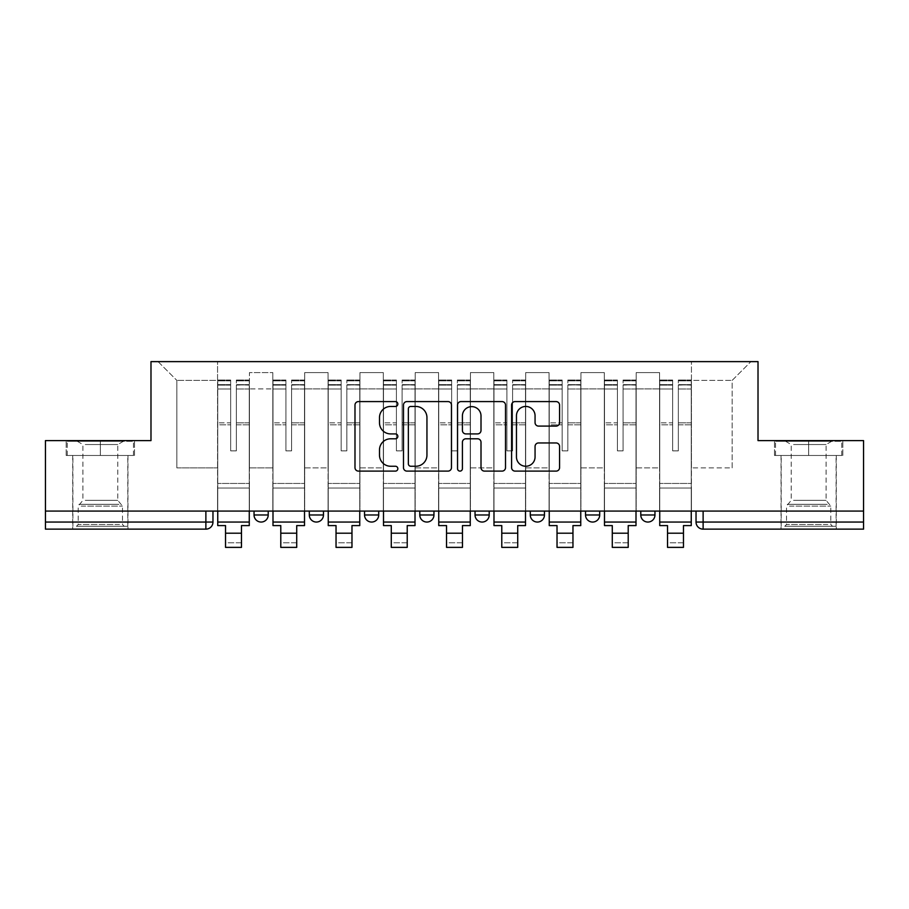 <?xml version="1.0" encoding="UTF-8"?>
<svg xmlns="http://www.w3.org/2000/svg" width="909" height="909" viewBox="0 0 909 909"><rect width="100%" height="100%" fill="white"/><g stroke="black" fill="none" stroke-linecap="round" stroke-linejoin="round"><path stroke-width="0.68" stroke-dasharray="4.54 3.41" d="M397.835 404.016A2.432 2.432 0 0 0 395.404 401.585L358.464 401.585A3.477 3.477 0 0 0 354.987 405.062L354.987 467.635A3.477 3.477 0 0 0 358.464 471.112L395.404 471.112A2.432 2.432 0 0 0 397.835 468.68A2.432 2.432 0 0 0 395.404 466.249L390.62 466.249A11.124 11.124 0 0 1 379.496 455.125L379.496 449.91A11.124 11.124 0 0 1 390.62 438.786L395.404 438.786A2.432 2.432 0 0 0 397.835 436.354A2.432 2.432 0 0 0 395.404 433.911L390.62 433.911A11.124 11.124 0 0 1 379.496 422.787L379.496 417.583A11.124 11.124 0 0 1 390.62 406.448L395.404 406.448A2.432 2.432 0 0 0 397.835 404.016M640.788 511.074L654.957 511.074L640.788 511.074L640.788 514.971A7.079 7.079 0 0 0 647.867 522.05A7.079 7.079 0 0 0 654.957 514.971L640.788 514.971M585.532 511.074L599.701 511.074L585.532 511.074M530.288 511.074L544.457 511.074L530.288 511.074M475.043 511.074L489.212 511.074L475.043 511.074L475.043 514.971L489.212 514.971M433.957 511.074L419.788 511.074L433.957 511.074L433.957 514.971A7.079 7.079 0 0 1 426.878 522.05A7.079 7.079 0 0 1 419.788 514.971L433.957 514.971M364.543 511.074L378.712 511.074L378.712 514.971L364.543 514.971L364.543 511.074L378.712 511.074M309.299 511.074L323.468 511.074L309.299 511.074L309.299 514.971L323.468 514.971A7.079 7.079 0 0 1 316.377 522.05M254.043 511.074L268.212 511.074L254.043 511.074L254.043 514.971L268.212 514.971A7.079 7.079 0 0 1 261.133 522.05M100.342 529.14L72.72 529.14L100.342 529.14M100.342 455.477L66.164 455.477L134.521 455.477L100.342 455.477L100.342 440.604L134.521 440.604L66.164 440.604L100.342 440.604L100.342 455.477L133.453 455.477L67.232 455.477L100.342 455.477L100.342 441.308L133.453 441.308L67.232 441.308L100.342 441.308L100.342 455.477M808.658 529.14L781.036 529.14L808.658 529.14M808.658 455.477L774.479 455.477L842.836 455.477L808.658 455.477L808.658 440.604L842.836 440.604L774.479 440.604L808.658 440.604L808.658 455.477L841.768 455.477L775.547 455.477L808.658 455.477L808.658 441.308L841.768 441.308L775.547 441.308L808.658 441.308L808.658 455.477M696.033 511.074L696.033 522.05L703.123 522.05L703.123 511.074L696.033 511.074L863.55 511.074L863.55 522.05L703.123 522.05L703.123 529.14L863.55 529.14L863.55 522.05M863.55 511.074L45.45 511.074L45.45 440.604L150.985 440.604L150.985 361.623L758.015 361.623L758.015 440.604L863.55 440.604L863.55 511.074L703.123 511.074M45.45 511.074L205.877 511.074L45.45 511.074L45.45 529.14L205.877 529.14L205.877 522.05L45.45 522.05M249.441 388.893L249.441 467.874L249.441 388.893L272.814 388.893L272.814 372.599L272.814 467.874L272.814 388.893L249.441 388.893M249.441 511.074L249.441 372.599L272.814 372.599L249.441 372.599L249.441 511.074L249.441 488.053L217.569 488.053L249.441 488.053L249.441 511.074L217.569 511.074L217.569 361.623L691.431 361.623L158.075 361.623L217.569 361.623L217.569 467.874L217.569 380.394L176.846 380.394L217.569 380.394L217.569 361.623L217.569 511.074L217.569 488.053L217.569 511.074L249.441 511.074M272.814 511.074L272.814 372.599L249.441 372.599L272.814 372.599L272.814 511.074L272.814 488.053L304.697 488.053L272.814 488.053L272.814 511.074L304.697 511.074L304.697 372.599L304.697 388.893L304.697 372.599L328.069 372.599L328.069 388.893L328.069 372.599L304.697 372.599L304.697 511.074L304.697 488.053L304.697 511.074L272.814 511.074M304.697 467.874L304.697 388.893L304.697 467.874L328.069 467.874L328.069 388.893L328.069 467.874L304.697 467.874M328.069 511.074L328.069 372.599L304.697 372.599L328.069 372.599L328.069 511.074L328.069 488.053L359.941 488.053L328.069 488.053L328.069 511.074L359.941 511.074L359.941 372.599L359.941 388.893L359.941 372.599L383.314 372.599L383.314 388.893L383.314 372.599L359.941 372.599L359.941 511.074L359.941 488.053L359.941 511.074L328.069 511.074M359.941 467.874L359.941 388.893L359.941 467.874L383.314 467.874L383.314 388.893L383.314 467.874L359.941 467.874M383.314 511.074L383.314 372.599L359.941 372.599L383.314 372.599L383.314 511.074L383.314 488.053L415.186 488.053L383.314 488.053L383.314 511.074L415.186 511.074L415.186 372.599L415.186 388.893L415.186 372.599L438.558 372.599L438.558 388.893L438.558 372.599L415.186 372.599L415.186 511.074L415.186 488.053L415.186 511.074L383.314 511.074M415.186 467.874L415.186 388.893L415.186 467.874L438.558 467.874L438.558 388.893L438.558 467.874L415.186 467.874M438.558 511.074L438.558 372.599L415.186 372.599L438.558 372.599L438.558 511.074L438.558 488.053L470.442 488.053L438.558 488.053L438.558 511.074L470.442 511.074L470.442 372.599L470.442 388.893L470.442 372.599L493.814 372.599L493.814 388.893L493.814 372.599L470.442 372.599L470.442 511.074L470.442 488.053L470.442 511.074L438.558 511.074M470.442 467.874L470.442 388.893L470.442 467.874L493.814 467.874L493.814 388.893L493.814 467.874L470.442 467.874M493.814 511.074L493.814 372.599L470.442 372.599L493.814 372.599L493.814 511.074L493.814 488.053L525.686 488.053L493.814 488.053L493.814 511.074L525.686 511.074L525.686 372.599L525.686 388.893L525.686 372.599L549.059 372.599L549.059 388.893L549.059 372.599L525.686 372.599L525.686 511.074L525.686 488.053L525.686 511.074L493.814 511.074M525.686 467.874L525.686 388.893L525.686 467.874L549.059 467.874L549.059 388.893L549.059 467.874L525.686 467.874M549.059 511.074L549.059 372.599L525.686 372.599L549.059 372.599L549.059 511.074L549.059 488.053L580.931 488.053L549.059 488.053L549.059 511.074L580.931 511.074L580.931 372.599L580.931 388.893L580.931 372.599L604.303 372.599L604.303 388.893L604.303 372.599L580.931 372.599L580.931 511.074L580.931 488.053L580.931 511.074L549.059 511.074M580.931 467.874L580.931 388.893L580.931 467.874L604.303 467.874L604.303 388.893L604.303 467.874L580.931 467.874M604.303 511.074L604.303 372.599L580.931 372.599L604.303 372.599L604.303 511.074L604.303 488.053L636.186 488.053L604.303 488.053L604.303 511.074L636.186 511.074L636.186 372.599L636.186 388.893L636.186 372.599L659.559 372.599L659.559 388.893L659.559 372.599L636.186 372.599L636.186 511.074L636.186 488.053L636.186 511.074L604.303 511.074M636.186 467.874L636.186 388.893L636.186 467.874L659.559 467.874L659.559 388.893L659.559 467.874L636.186 467.874M659.559 511.074L659.559 372.599L636.186 372.599L659.559 372.599L659.559 511.074L659.559 488.053L691.431 488.053L659.559 488.053L659.559 511.074L691.431 511.074L691.431 361.623L750.925 361.623L691.431 361.623L691.431 380.394L732.154 380.394L691.431 380.394L691.431 467.874L691.431 361.623L691.431 511.074L659.559 511.074L691.431 511.074L691.431 488.053L691.431 511.074L659.559 511.074M249.441 467.874L272.814 467.874L249.441 467.874M176.846 467.874L176.846 380.394L176.846 467.874L217.569 467.874L176.846 467.874M732.154 467.874L732.154 380.394L750.925 361.623L732.154 380.394L732.154 467.874L691.431 467.874L732.154 467.874M205.877 511.074L212.967 511.074L205.877 511.074L205.877 522.05L212.967 522.05M544.457 514.971L530.288 514.971A7.079 7.079 0 0 0 537.378 522.05M599.701 514.971A7.079 7.079 0 0 1 592.623 522.05A7.079 7.079 0 0 1 585.532 514.971L599.701 514.971M158.075 361.623L176.846 380.394L158.075 361.623M134.521 455.477L134.521 440.604L134.521 455.477M66.164 455.477L66.164 440.604L66.164 455.477M842.836 455.477L842.836 440.604L842.836 455.477M774.479 455.477L774.479 440.604L774.479 455.477M451.455 467.635L451.455 405.062A3.477 3.477 0 0 0 447.978 401.585L406.959 401.585A3.477 3.477 0 0 0 403.482 405.062L403.482 467.635A3.477 3.477 0 0 0 406.959 471.112L447.978 471.112A3.477 3.477 0 0 0 451.455 467.635M410.788 406.448A2.432 2.432 0 0 0 408.357 408.891L408.357 463.817A2.432 2.432 0 0 0 410.788 466.249L415.822 466.249A11.124 11.124 0 0 0 426.946 455.125L426.946 417.583A11.124 11.124 0 0 0 415.822 406.448L410.788 406.448M461.022 401.585L502.041 401.585A3.477 3.477 0 0 1 505.518 405.062L505.518 467.635A3.477 3.477 0 0 1 502.041 471.112L484.486 471.112A3.477 3.477 0 0 1 481.009 467.635L481.009 442.263A3.477 3.477 0 0 0 477.532 438.786L465.885 438.786A3.477 3.477 0 0 0 462.408 442.263L462.408 468.68A2.432 2.432 0 0 1 459.977 471.112A2.432 2.432 0 0 1 457.545 468.68L457.545 405.062A3.477 3.477 0 0 1 461.022 401.585M481.009 415.924A9.295 9.295 0 0 0 471.703 406.63A9.295 9.295 0 0 0 462.408 415.924L462.408 430.434A3.477 3.477 0 0 0 465.885 433.911L477.532 433.911A3.477 3.477 0 0 0 481.009 430.434L481.009 415.924M538.537 426.094L556.092 426.094A3.477 3.477 0 0 0 559.569 422.617L559.569 405.062A3.477 3.477 0 0 0 556.092 401.585L515.073 401.585A3.477 3.477 0 0 0 511.597 405.062L511.597 467.635A3.477 3.477 0 0 0 515.073 471.112L556.092 471.112A3.477 3.477 0 0 0 559.569 467.635L559.569 446.433A3.477 3.477 0 0 0 556.092 442.956L538.537 442.956A3.477 3.477 0 0 0 535.06 446.433L535.06 456.943A9.295 9.295 0 0 1 525.766 466.249A9.295 9.295 0 0 1 516.46 456.943L516.46 415.754A9.295 9.295 0 0 1 525.766 406.448A9.295 9.295 0 0 1 535.06 415.754L535.06 422.617A3.477 3.477 0 0 0 538.537 426.094M249.271 511.074L249.271 384.643L236.34 385.132L236.34 405.891L236.34 380.042L236.34 450.875L230.67 450.875L230.67 384.643L230.67 422.833L217.751 422.833L217.751 380.655L217.751 488.053L217.751 422.833L230.67 422.833L230.67 380.042L230.67 424.833L217.751 424.833L217.751 483.452L217.751 424.833L230.67 424.833L230.67 380.042L230.67 450.875L236.34 450.875L236.34 384.643L249.271 385.132L249.271 405.891L249.271 380.042L249.271 525.595L241.476 525.595L241.476 542.775L225.534 542.775L225.534 547.377L241.476 547.377L241.476 542.775L225.534 542.775L225.534 533.208L241.476 533.208M249.271 424.833L236.34 424.833L236.34 450.875L236.34 424.833L249.271 424.833L249.271 483.452L217.751 483.452L249.271 483.452L249.271 424.833M217.751 384.939L217.751 388.984L217.751 384.643L230.67 384.939L217.751 384.939M217.751 511.074L217.751 380.042L217.751 525.595L225.534 525.595L225.534 533.208M230.67 424.833L230.67 450.875L230.67 424.833M236.34 450.875L230.67 450.875L230.67 388.984L217.751 388.984L217.751 522.05L217.751 388.984L230.67 388.984L217.751 388.984L230.67 388.984L230.67 450.875L236.34 450.875L236.34 388.984L236.34 450.875L230.67 450.875L236.34 450.875L236.34 422.833L236.34 450.875L230.67 450.875L230.67 422.833L230.67 450.875L236.34 450.875M249.271 522.05L249.271 388.984L249.271 522.05L217.751 522.05M249.271 422.833L236.34 422.833L249.271 422.833L249.271 488.053L217.751 488.053L249.271 488.053L249.271 422.833M79.64 526.3L124.249 526.3L79.64 526.3M119.511 524.538L78.208 524.538L119.511 524.538M80.412 441.308L123.363 441.308L80.412 441.308M85.253 444.535L117.772 444.535L85.253 444.535M85.253 500.348L117.772 500.348L85.253 500.348M76.572 526.3L127.794 526.3L76.572 526.3M76.572 455.477L127.794 455.477L76.572 455.477M133.453 455.477L133.453 441.308L133.453 455.477M67.232 455.477L67.232 441.308L67.232 455.477M787.955 526.3L832.564 526.3L787.955 526.3M827.826 524.538L786.524 524.538L827.826 524.538M788.717 441.308L831.678 441.308L788.717 441.308M793.557 444.535L826.088 444.535L793.557 444.535M793.557 500.348L826.088 500.348L793.557 500.348M784.887 526.3L836.098 526.3L784.887 526.3M784.887 455.477L836.098 455.477L784.887 455.477M841.768 455.477L841.768 441.308L841.768 455.477M775.547 455.477L775.547 441.308L775.547 455.477M304.515 511.074L304.515 384.643L291.584 385.132L291.584 405.891L291.584 380.042L291.584 450.875L285.926 450.875L285.926 384.643L285.926 422.833L272.995 422.833L272.995 380.655L272.995 488.053L272.995 422.833L285.926 422.833L285.926 380.042L285.926 424.833L272.995 424.833L272.995 483.452L272.995 424.833L285.926 424.833L285.926 380.042L285.926 450.875L291.584 450.875L291.584 384.643L304.515 385.132L304.515 405.891L304.515 380.042L304.515 525.595L296.72 525.595L296.72 542.775L280.79 542.775L280.79 547.377L296.72 547.377L296.72 542.775L280.79 542.775L280.79 533.208L296.72 533.208M304.515 424.833L291.584 424.833L291.584 450.875L291.584 424.833L304.515 424.833L304.515 483.452L272.995 483.452L304.515 483.452L304.515 424.833M272.995 384.939L272.995 388.984L272.995 384.643L285.926 384.939L272.995 384.939M272.995 511.074L272.995 380.042L272.995 525.595L280.79 525.595L280.79 533.208M285.926 424.833L285.926 450.875L285.926 424.833M291.584 450.875L285.926 450.875L285.926 388.984L272.995 388.984L272.995 522.05L272.995 388.984L285.926 388.984L272.995 388.984L285.926 388.984L285.926 450.875L291.584 450.875L291.584 388.984L291.584 450.875L285.926 450.875L291.584 450.875L291.584 422.833L291.584 450.875L285.926 450.875L285.926 422.833L285.926 450.875L291.584 450.875M304.515 522.05L304.515 388.984L304.515 522.05L272.995 522.05M304.515 422.833L291.584 422.833L304.515 422.833L304.515 488.053L272.995 488.053L304.515 488.053L304.515 422.833M359.759 511.074L359.759 384.643L346.84 385.132L346.84 405.891L346.84 380.042L346.84 450.875L341.17 450.875L341.17 384.643L341.17 422.833L328.24 422.833L328.24 380.655L328.24 488.053L328.24 422.833L341.17 422.833L341.17 380.042L341.17 424.833L328.24 424.833L328.24 483.452L328.24 424.833L341.17 424.833L341.17 380.042L341.17 450.875L346.84 450.875L346.84 384.643L359.759 385.132L359.759 405.891L359.759 380.042L359.759 525.595L351.976 525.595L351.976 542.775L336.035 542.775L336.035 547.377L351.976 547.377L351.976 542.775L336.035 542.775L336.035 533.208L351.976 533.208M359.759 424.833L346.84 424.833L346.84 450.875L346.84 424.833L359.759 424.833L359.759 483.452L328.24 483.452L359.759 483.452L359.759 424.833M328.24 384.939L328.24 388.984L328.24 384.643L341.17 384.939L328.24 384.939M328.24 511.074L328.24 380.042L328.24 525.595L336.035 525.595L336.035 533.208M341.17 424.833L341.17 450.875L341.17 424.833M346.84 450.875L341.17 450.875L341.17 388.984L328.24 388.984L328.24 522.05L328.24 388.984L341.17 388.984L328.24 388.984L341.17 388.984L341.17 450.875L346.84 450.875L346.84 388.984L346.84 450.875L341.17 450.875L346.84 450.875L346.84 422.833L346.84 450.875L341.17 450.875L341.17 422.833L341.17 450.875L346.84 450.875M359.759 522.05L359.759 388.984L359.759 522.05L328.24 522.05M359.759 422.833L346.84 422.833L359.759 422.833L359.759 488.053L328.24 488.053L359.759 488.053L359.759 422.833M415.015 511.074L415.015 384.643L402.085 385.132L402.085 405.891L402.085 380.042L402.085 450.875L396.415 450.875L396.415 384.643L396.415 422.833L383.496 422.833L383.496 380.655L383.496 488.053L383.496 422.833L396.415 422.833L396.415 380.042L396.415 424.833L383.496 424.833L383.496 483.452L383.496 424.833L396.415 424.833L396.415 380.042L396.415 450.875L402.085 450.875L402.085 384.643L415.015 385.132L415.015 405.891L415.015 380.042L415.015 525.595L407.221 525.595L407.221 542.775L391.279 542.775L391.279 547.377L407.221 547.377L407.221 542.775L391.279 542.775L391.279 533.208L407.221 533.208M415.015 424.833L402.085 424.833L402.085 450.875L402.085 424.833L415.015 424.833L415.015 483.452L383.496 483.452L415.015 483.452L415.015 424.833M383.496 384.939L383.496 388.984L383.496 384.643L396.415 384.939L383.496 384.939M383.496 511.074L383.496 380.042L383.496 525.595L391.279 525.595L391.279 533.208M396.415 424.833L396.415 450.875L396.415 424.833M402.085 450.875L396.415 450.875L396.415 388.984L383.496 388.984L383.496 522.05L383.496 388.984L396.415 388.984L383.496 388.984L396.415 388.984L396.415 450.875L402.085 450.875L402.085 388.984L402.085 450.875L396.415 450.875L402.085 450.875L402.085 422.833L402.085 450.875L396.415 450.875L396.415 422.833L396.415 450.875L402.085 450.875M415.015 522.05L415.015 388.984L415.015 522.05L383.496 522.05M415.015 422.833L402.085 422.833L415.015 422.833L415.015 488.053L383.496 488.053L415.015 488.053L415.015 422.833M470.26 511.074L470.26 384.643L457.329 385.132L457.329 405.891L457.329 380.042L457.329 450.875L451.671 450.875L451.671 384.643L451.671 422.833L438.74 422.833L438.74 380.655L438.74 488.053L438.74 422.833L451.671 422.833L451.671 380.042L451.671 424.833L438.74 424.833L438.74 483.452L438.74 424.833L451.671 424.833L451.671 380.042L451.671 450.875L457.329 450.875L457.329 384.643L470.26 385.132L470.26 405.891L470.26 380.042L470.26 525.595L462.465 525.595L462.465 542.775L446.535 542.775L446.535 547.377L462.465 547.377L462.465 542.775L446.535 542.775L446.535 533.208L462.465 533.208M470.26 424.833L457.329 424.833L457.329 450.875L457.329 424.833L470.26 424.833L470.26 483.452L438.74 483.452L470.26 483.452L470.26 424.833M438.74 384.939L438.74 388.984L438.74 384.643L451.671 384.939L438.74 384.939M438.74 511.074L438.74 380.042L438.74 525.595L446.535 525.595L446.535 533.208M451.671 424.833L451.671 450.875L451.671 424.833M457.329 450.875L451.671 450.875L451.671 388.984L438.74 388.984L438.74 522.05L438.74 388.984L451.671 388.984L438.74 388.984L451.671 388.984L451.671 450.875L457.329 450.875L457.329 388.984L457.329 450.875L451.671 450.875L457.329 450.875L457.329 422.833L457.329 450.875L451.671 450.875L451.671 422.833L451.671 450.875L457.329 450.875M470.26 522.05L470.26 388.984L470.26 522.05L438.74 522.05M470.26 422.833L457.329 422.833L470.26 422.833L470.26 488.053L438.74 488.053L470.26 488.053L470.26 422.833M525.504 511.074L525.504 384.643L512.585 385.132L512.585 405.891L512.585 380.042L512.585 450.875L506.915 450.875L506.915 384.643L506.915 422.833L493.985 422.833L493.985 380.655L493.985 488.053L493.985 422.833L506.915 422.833L506.915 380.042L506.915 424.833L493.985 424.833L493.985 483.452L493.985 424.833L506.915 424.833L506.915 380.042L506.915 450.875L512.585 450.875L512.585 384.643L525.504 385.132L525.504 405.891L525.504 380.042L525.504 525.595L517.721 525.595L517.721 542.775L501.779 542.775L501.779 547.377L517.721 547.377L517.721 542.775L501.779 542.775L501.779 533.208L517.721 533.208M525.504 424.833L512.585 424.833L512.585 450.875L512.585 424.833L525.504 424.833L525.504 483.452L493.985 483.452L525.504 483.452L525.504 424.833M493.985 384.939L493.985 388.984L493.985 384.643L506.915 384.939L493.985 384.939M493.985 511.074L493.985 380.042L493.985 525.595L501.779 525.595L501.779 533.208M506.915 424.833L506.915 450.875L506.915 424.833M512.585 450.875L506.915 450.875L506.915 388.984L493.985 388.984L493.985 522.05L493.985 388.984L506.915 388.984L493.985 388.984L506.915 388.984L506.915 450.875L512.585 450.875L512.585 388.984L512.585 450.875L506.915 450.875L512.585 450.875L512.585 422.833L512.585 450.875L506.915 450.875L506.915 422.833L506.915 450.875L512.585 450.875M525.504 522.05L525.504 388.984L525.504 522.05L493.985 522.05M525.504 422.833L512.585 422.833L525.504 422.833L525.504 488.053L493.985 488.053L525.504 488.053L525.504 422.833M580.76 511.074L580.76 384.643L567.83 385.132L567.83 405.891L567.83 380.042L567.83 450.875L562.16 450.875L562.16 384.643L562.16 422.833L549.241 422.833L549.241 380.655L549.241 488.053L549.241 422.833L562.16 422.833L562.16 380.042L562.16 424.833L549.241 424.833L549.241 483.452L549.241 424.833L562.16 424.833L562.16 380.042L562.16 450.875L567.83 450.875L567.83 384.643L580.76 385.132L580.76 405.891L580.76 380.042L580.76 525.595L572.965 525.595L572.965 542.775L557.024 542.775L557.024 547.377L572.965 547.377L572.965 542.775L557.024 542.775L557.024 533.208L572.965 533.208M580.76 424.833L567.83 424.833L567.83 450.875L567.83 424.833L580.76 424.833L580.76 483.452L549.241 483.452L580.76 483.452L580.76 424.833M549.241 384.939L549.241 388.984L549.241 384.643L562.16 384.939L549.241 384.939M549.241 511.074L549.241 380.042L549.241 525.595L557.024 525.595L557.024 533.208M562.16 424.833L562.16 450.875L562.16 424.833M567.83 450.875L562.16 450.875L562.16 388.984L549.241 388.984L549.241 522.05L549.241 388.984L562.16 388.984L549.241 388.984L562.16 388.984L562.16 450.875L567.83 450.875L567.83 388.984L567.83 450.875L562.16 450.875L567.83 450.875L567.83 422.833L567.83 450.875L562.16 450.875L562.16 422.833L562.16 450.875L567.83 450.875M580.76 522.05L580.76 388.984L580.76 522.05L549.241 522.05M580.76 422.833L567.83 422.833L580.76 422.833L580.76 488.053L549.241 488.053L580.76 488.053L580.76 422.833M636.005 511.074L636.005 384.643L623.074 385.132L623.074 405.891L623.074 380.042L623.074 450.875L617.416 450.875L617.416 384.643L617.416 422.833L604.485 422.833L604.485 380.655L604.485 488.053L604.485 422.833L617.416 422.833L617.416 380.042L617.416 424.833L604.485 424.833L604.485 483.452L604.485 424.833L617.416 424.833L617.416 380.042L617.416 450.875L623.074 450.875L623.074 384.643L636.005 385.132L636.005 405.891L636.005 380.042L636.005 525.595L628.21 525.595L628.21 542.775L612.28 542.775L612.28 547.377L628.21 547.377L628.21 542.775L612.28 542.775L612.28 533.208L628.21 533.208M636.005 424.833L623.074 424.833L623.074 450.875L623.074 424.833L636.005 424.833L636.005 483.452L604.485 483.452L636.005 483.452L636.005 424.833M604.485 384.939L604.485 388.984L604.485 384.643L617.416 384.939L604.485 384.939M604.485 511.074L604.485 380.042L604.485 525.595L612.28 525.595L612.28 533.208M617.416 424.833L617.416 450.875L617.416 424.833M623.074 450.875L617.416 450.875L617.416 388.984L604.485 388.984L604.485 522.05L604.485 388.984L617.416 388.984L604.485 388.984L617.416 388.984L617.416 450.875L623.074 450.875L623.074 388.984L623.074 450.875L617.416 450.875L623.074 450.875L623.074 422.833L623.074 450.875L617.416 450.875L617.416 422.833L617.416 450.875L623.074 450.875M636.005 522.05L636.005 388.984L636.005 522.05L604.485 522.05M636.005 422.833L623.074 422.833L636.005 422.833L636.005 488.053L604.485 488.053L636.005 488.053L636.005 422.833M691.249 511.074L691.249 384.643L678.33 385.132L678.33 405.891L678.33 380.042L678.33 450.875L672.66 450.875L672.66 384.643L672.66 422.833L659.729 422.833L659.729 380.655L659.729 488.053L659.729 422.833L672.66 422.833L672.66 380.042L672.66 424.833L659.729 424.833L659.729 483.452L659.729 424.833L672.66 424.833L672.66 380.042L672.66 450.875L678.33 450.875L678.33 384.643L691.249 385.132L691.249 405.891L691.249 380.042L691.249 525.595L683.466 525.595L683.466 542.775L667.524 542.775L667.524 547.377L683.466 547.377L683.466 542.775L667.524 542.775L667.524 533.208L683.466 533.208M691.249 424.833L678.33 424.833L678.33 450.875L678.33 424.833L691.249 424.833L691.249 483.452L659.729 483.452L691.249 483.452L691.249 424.833M659.729 384.939L659.729 388.984L659.729 384.643L672.66 384.939L659.729 384.939M659.729 511.074L659.729 380.042L659.729 525.595L667.524 525.595L667.524 533.208M672.66 424.833L672.66 450.875L672.66 424.833M678.33 450.875L672.66 450.875L672.66 388.984L659.729 388.984L659.729 522.05L659.729 388.984L672.66 388.984L659.729 388.984L672.66 388.984L672.66 450.875L678.33 450.875L678.33 388.984L678.33 450.875L672.66 450.875L678.33 450.875L678.33 422.833L678.33 450.875L672.66 450.875L672.66 422.833L672.66 450.875L678.33 450.875M691.249 522.05L691.249 388.984L691.249 522.05L659.729 522.05M691.249 422.833L678.33 422.833L691.249 422.833L691.249 488.053L659.729 488.053L691.249 488.053L691.249 422.833M659.559 388.893L636.186 388.893L659.559 388.893M604.303 388.893L580.931 388.893L604.303 388.893M549.059 388.893L525.686 388.893L549.059 388.893M493.814 388.893L470.442 388.893L493.814 388.893M438.558 388.893L415.186 388.893L438.558 388.893M383.314 388.893L359.941 388.893L383.314 388.893M328.069 388.893L304.697 388.893L328.069 388.893M230.67 385.132L217.751 385.132L230.67 385.132M249.271 380.655L236.34 380.655L249.271 380.655M249.271 388.984L236.34 388.984L249.271 388.984M230.67 380.655L217.751 380.655L230.67 380.655M230.67 380.848L217.751 380.848L230.67 380.848M249.271 380.848L236.34 380.848L249.271 380.848M249.271 384.939L236.34 384.939L249.271 384.939M81.174 506.086L122.476 506.086L81.174 506.086M118.886 504.325L78.935 504.325L118.886 504.325M789.489 506.086L830.792 506.086L789.489 506.086M827.201 504.325L787.251 504.325L827.201 504.325M285.926 385.132L272.995 385.132L285.926 385.132M304.515 380.655L291.584 380.655L304.515 380.655M304.515 388.984L291.584 388.984L304.515 388.984M285.926 380.655L272.995 380.655L285.926 380.655M285.926 380.848L272.995 380.848L285.926 380.848M304.515 380.848L291.584 380.848L304.515 380.848M304.515 384.939L291.584 384.939L304.515 384.939M341.17 385.132L328.24 385.132L341.17 385.132M359.759 380.655L346.84 380.655L359.759 380.655M359.759 388.984L346.84 388.984L359.759 388.984M341.17 380.655L328.24 380.655L341.17 380.655M341.17 380.848L328.24 380.848L341.17 380.848M359.759 380.848L346.84 380.848L359.759 380.848M359.759 384.939L346.84 384.939L359.759 384.939M396.415 385.132L383.496 385.132L396.415 385.132M415.015 380.655L402.085 380.655L415.015 380.655M415.015 388.984L402.085 388.984L415.015 388.984M396.415 380.655L383.496 380.655L396.415 380.655M396.415 380.848L383.496 380.848L396.415 380.848M415.015 380.848L402.085 380.848L415.015 380.848M415.015 384.939L402.085 384.939L415.015 384.939M451.671 385.132L438.74 385.132L451.671 385.132M470.26 380.655L457.329 380.655L470.26 380.655M470.26 388.984L457.329 388.984L470.26 388.984M451.671 380.655L438.74 380.655L451.671 380.655M451.671 380.848L438.74 380.848L451.671 380.848M470.26 380.848L457.329 380.848L470.26 380.848M470.26 384.939L457.329 384.939L470.26 384.939M506.915 385.132L493.985 385.132L506.915 385.132M525.504 380.655L512.585 380.655L525.504 380.655M525.504 388.984L512.585 388.984L525.504 388.984M506.915 380.655L493.985 380.655L506.915 380.655M506.915 380.848L493.985 380.848L506.915 380.848M525.504 380.848L512.585 380.848L525.504 380.848M525.504 384.939L512.585 384.939L525.504 384.939M562.16 385.132L549.241 385.132L562.16 385.132M580.76 380.655L567.83 380.655L580.76 380.655M580.76 388.984L567.83 388.984L580.76 388.984M562.16 380.655L549.241 380.655L562.16 380.655M562.16 380.848L549.241 380.848L562.16 380.848M580.76 380.848L567.83 380.848L580.76 380.848M580.76 384.939L567.83 384.939L580.76 384.939M617.416 385.132L604.485 385.132L617.416 385.132M636.005 380.655L623.074 380.655L636.005 380.655M636.005 388.984L623.074 388.984L636.005 388.984M617.416 380.655L604.485 380.655L617.416 380.655M617.416 380.848L604.485 380.848L617.416 380.848M636.005 380.848L623.074 380.848L636.005 380.848M636.005 384.939L623.074 384.939L636.005 384.939M672.66 385.132L659.729 385.132L672.66 385.132M691.249 380.655L678.33 380.655L691.249 380.655M691.249 388.984L678.33 388.984L691.249 388.984M672.66 380.655L659.729 380.655L672.66 380.655M672.66 380.848L659.729 380.848L672.66 380.848M691.249 380.848L678.33 380.848L691.249 380.848M691.249 384.939L678.33 384.939L691.249 384.939M72.72 455.477L72.72 529.14M781.036 455.477L781.036 529.14M836.28 455.477L836.28 529.14M127.964 455.477L127.964 529.14M249.271 380.042L236.34 380.042L249.271 380.042M230.67 384.643L217.751 384.643L230.67 384.643M230.67 380.042L217.751 380.042L230.67 380.042M249.271 384.643L236.34 384.643L249.271 384.643M123.363 441.308L117.772 444.535L117.772 500.348L122.476 506.086L122.476 524.538L124.249 526.3M72.902 526.3L72.902 455.477M127.794 526.3L127.794 455.477M77.322 441.308L82.912 444.535L82.912 500.348L78.208 506.086L78.208 524.538L76.436 526.3M831.678 441.308L826.088 444.535L826.088 500.348L830.792 506.086L830.792 524.538L832.564 526.3M781.206 526.3L781.206 455.477M836.098 526.3L836.098 455.477M785.637 441.308L791.228 444.535L791.228 500.348L786.524 506.086L786.524 524.538L784.751 526.3M304.515 380.042L291.584 380.042L304.515 380.042M285.926 384.643L272.995 384.643L285.926 384.643M285.926 380.042L272.995 380.042L285.926 380.042M304.515 384.643L291.584 384.643L304.515 384.643M359.759 380.042L346.84 380.042L359.759 380.042M341.17 384.643L328.24 384.643L341.17 384.643M341.17 380.042L328.24 380.042L341.17 380.042M359.759 384.643L346.84 384.643L359.759 384.643M415.015 380.042L402.085 380.042L415.015 380.042M396.415 384.643L383.496 384.643L396.415 384.643M396.415 380.042L383.496 380.042L396.415 380.042M415.015 384.643L402.085 384.643L415.015 384.643M470.26 380.042L457.329 380.042L470.26 380.042M451.671 384.643L438.74 384.643L451.671 384.643M451.671 380.042L438.74 380.042L451.671 380.042M470.26 384.643L457.329 384.643L470.26 384.643M525.504 380.042L512.585 380.042L525.504 380.042M506.915 384.643L493.985 384.643L506.915 384.643M506.915 380.042L493.985 380.042L506.915 380.042M525.504 384.643L512.585 384.643L525.504 384.643M580.76 380.042L567.83 380.042L580.76 380.042M562.16 384.643L549.241 384.643L562.16 384.643M562.16 380.042L549.241 380.042L562.16 380.042M580.76 384.643L567.83 384.643L580.76 384.643M636.005 380.042L623.074 380.042L636.005 380.042M617.416 384.643L604.485 384.643L617.416 384.643M617.416 380.042L604.485 380.042L617.416 380.042M636.005 384.643L623.074 384.643L636.005 384.643M691.249 380.042L678.33 380.042L691.249 380.042M672.66 384.643L659.729 384.643L672.66 384.643M672.66 380.042L659.729 380.042L672.66 380.042M691.249 384.643L678.33 384.643L691.249 384.643"/><path stroke-width="1.36" d="M397.835 404.016A2.432 2.432 0 0 0 395.404 401.585L358.464 401.585A3.477 3.477 0 0 0 354.987 405.062L354.987 467.635A3.477 3.477 0 0 0 358.464 471.112L395.404 471.112A2.432 2.432 0 0 0 397.835 468.68A2.432 2.432 0 0 0 395.404 466.249L390.62 466.249A11.124 11.124 0 0 1 379.496 455.125L379.496 449.91A11.124 11.124 0 0 1 390.62 438.786L395.404 438.786A2.432 2.432 0 0 0 397.835 436.354A2.432 2.432 0 0 0 395.404 433.911L390.62 433.911A11.124 11.124 0 0 1 379.496 422.787L379.496 417.583A11.124 11.124 0 0 1 390.62 406.448L395.404 406.448A2.432 2.432 0 0 0 397.835 404.016M585.532 511.074L585.532 514.971L599.701 514.971A7.079 7.079 0 0 1 592.623 522.05A7.079 7.079 0 0 1 585.532 514.971L585.532 511.074M530.288 511.074L530.288 514.971L544.457 514.971A7.079 7.079 0 0 1 537.378 522.05A7.079 7.079 0 0 1 530.288 514.971L530.288 511.074M419.788 511.074L419.788 514.971L433.957 514.971A7.079 7.079 0 0 1 426.878 522.05A7.079 7.079 0 0 1 419.788 514.971L419.788 511.074M556.092 426.094A3.477 3.477 0 0 0 559.569 422.617L559.569 405.062A3.477 3.477 0 0 0 556.092 401.585L515.073 401.585A3.477 3.477 0 0 0 511.597 405.062L511.597 467.635A3.477 3.477 0 0 0 515.073 471.112L556.092 471.112A3.477 3.477 0 0 0 559.569 467.635L559.569 446.433A3.477 3.477 0 0 0 556.092 442.956L538.537 442.956A3.477 3.477 0 0 0 535.06 446.433L535.06 456.943A9.295 9.295 0 0 1 525.766 466.249A9.295 9.295 0 0 1 516.46 456.943L516.46 415.754A9.295 9.295 0 0 1 525.766 406.448A9.295 9.295 0 0 1 535.06 415.754L535.06 422.617A3.477 3.477 0 0 0 538.537 426.094L556.092 426.094M45.45 511.074L45.45 440.604L150.985 440.604L150.985 361.623L758.015 361.623L758.015 440.604L863.55 440.604L863.55 511.074L45.45 511.074L45.45 522.05L212.967 522.05L212.967 511.074L212.967 522.05A7.079 7.079 0 0 1 205.877 529.14L45.45 529.14L45.45 522.05M451.455 405.062A3.477 3.477 0 0 0 447.978 401.585L406.959 401.585A3.477 3.477 0 0 0 403.482 405.062L403.482 467.635A3.477 3.477 0 0 0 406.959 471.112L447.978 471.112A3.477 3.477 0 0 0 451.455 467.635L451.455 405.062M461.022 401.585L502.041 401.585A3.477 3.477 0 0 1 505.518 405.062L505.518 467.635A3.477 3.477 0 0 1 502.041 471.112L484.486 471.112A3.477 3.477 0 0 1 481.009 467.635L481.009 442.263A3.477 3.477 0 0 0 477.532 438.786L465.885 438.786A3.477 3.477 0 0 0 462.408 442.263L462.408 468.68A2.432 2.432 0 0 1 459.977 471.112A2.432 2.432 0 0 1 457.545 468.68L457.545 405.062A3.477 3.477 0 0 1 461.022 401.585M696.033 511.074L696.033 522.05L863.55 522.05L863.55 529.14L703.123 529.14A7.079 7.079 0 0 1 696.033 522.05A7.079 7.079 0 0 0 703.123 529.14L703.123 511.074M863.55 511.074L863.55 522.05M654.957 511.074L654.957 514.971A7.079 7.079 0 0 1 647.867 522.05A7.079 7.079 0 0 1 640.788 514.971L654.957 514.971L654.957 511.074M640.788 511.074L640.788 514.971M599.701 511.074L599.701 514.971L599.701 511.074M544.457 514.971L544.457 511.074L544.457 514.971A7.079 7.079 0 0 1 537.378 522.05M489.212 511.074L489.212 514.971A7.079 7.079 0 0 1 482.122 522.05A7.079 7.079 0 0 1 475.043 514.971A7.079 7.079 0 0 0 482.122 522.05A7.079 7.079 0 0 0 489.212 514.971L489.212 511.074M475.043 511.074L475.043 514.971L489.212 514.971M433.957 511.074L433.957 514.971M378.712 511.074L378.712 514.971A7.079 7.079 0 0 1 371.622 522.05A7.079 7.079 0 0 1 364.543 514.971A7.079 7.079 0 0 0 371.622 522.05A7.079 7.079 0 0 0 378.712 514.971L364.543 514.971L364.543 511.074M309.299 511.074L309.299 514.971L323.468 514.971L323.468 511.074L323.468 514.971A7.079 7.079 0 0 1 316.377 522.05A7.079 7.079 0 0 1 309.299 514.971A7.079 7.079 0 0 0 316.377 522.05M254.043 511.074L254.043 514.971L268.212 514.971L268.212 511.074L268.212 514.971A7.079 7.079 0 0 1 261.133 522.05A7.079 7.079 0 0 1 254.043 514.971A7.079 7.079 0 0 0 261.133 522.05M205.877 511.074L205.877 529.14A7.079 7.079 0 0 0 212.967 522.05M410.788 406.448A2.432 2.432 0 0 0 408.357 408.891L408.357 463.817A2.432 2.432 0 0 0 410.788 466.249L415.822 466.249A11.124 11.124 0 0 0 426.946 455.125L426.946 417.583A11.124 11.124 0 0 0 415.822 406.448L410.788 406.448M481.009 415.924A9.295 9.295 0 0 0 471.703 406.63A9.295 9.295 0 0 0 462.408 415.924L462.408 430.434A3.477 3.477 0 0 0 465.885 433.911L477.532 433.911A3.477 3.477 0 0 0 481.009 430.434L481.009 415.924M217.751 522.05L249.271 522.05L249.271 525.595L241.476 525.595L241.476 547.377L225.534 547.377L225.534 525.595L217.751 525.595L217.751 511.074M249.271 522.05L249.271 511.074M272.995 522.05L304.515 522.05L304.515 525.595L296.72 525.595L296.72 547.377L280.79 547.377L280.79 525.595L272.995 525.595L272.995 511.074M304.515 522.05L304.515 511.074M328.24 522.05L359.759 522.05L359.759 525.595L351.976 525.595L351.976 547.377L336.035 547.377L336.035 525.595L328.24 525.595L328.24 511.074M359.759 522.05L359.759 511.074M383.496 522.05L415.015 522.05L415.015 525.595L407.221 525.595L407.221 547.377L391.279 547.377L391.279 525.595L383.496 525.595L383.496 511.074M415.015 522.05L415.015 511.074M438.74 522.05L470.26 522.05L470.26 525.595L462.465 525.595L462.465 547.377L446.535 547.377L446.535 525.595L438.74 525.595L438.74 511.074M470.26 522.05L470.26 511.074M493.985 522.05L525.504 522.05L525.504 525.595L517.721 525.595L517.721 547.377L501.779 547.377L501.779 525.595L493.985 525.595L493.985 511.074M525.504 522.05L525.504 511.074M549.241 522.05L580.76 522.05L580.76 525.595L572.965 525.595L572.965 547.377L557.024 547.377L557.024 525.595L549.241 525.595L549.241 511.074M580.76 522.05L580.76 511.074M604.485 522.05L636.005 522.05L636.005 525.595L628.21 525.595L628.21 547.377L612.28 547.377L612.28 525.595L604.485 525.595L604.485 511.074M636.005 522.05L636.005 511.074M659.729 522.05L691.249 522.05L691.249 525.595L683.466 525.595L683.466 547.377L667.524 547.377L667.524 525.595L659.729 525.595L659.729 511.074M691.249 522.05L691.249 511.074M225.534 533.208L241.476 533.208M280.79 533.208L296.72 533.208M336.035 533.208L351.976 533.208M391.279 533.208L407.221 533.208M446.535 533.208L462.465 533.208M501.779 533.208L517.721 533.208M557.024 533.208L572.965 533.208M612.28 533.208L628.21 533.208M667.524 533.208L683.466 533.208"/></g></svg>
